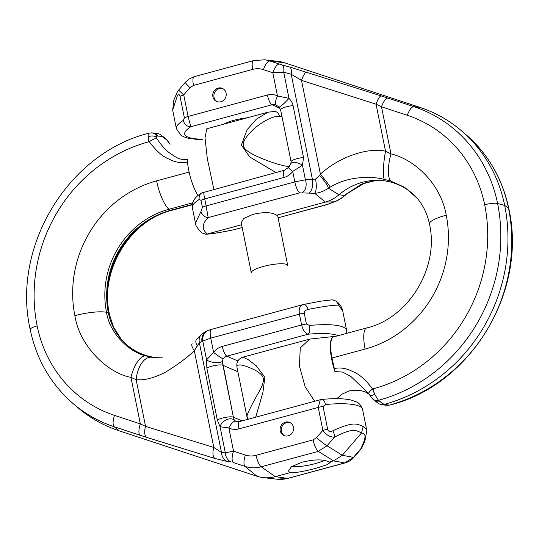 <?xml version="1.0" encoding="UTF-8"?>
<svg xmlns="http://www.w3.org/2000/svg" width="539" height="539" viewBox="0 0 539 539"><rect width="100%" height="100%" fill="white"/><g stroke="black" fill="none" stroke-linecap="round" stroke-linejoin="round"><path stroke-width="0.81" d="M332.961 202.354L335.231 201.525A11.966 9.608 -121.7 0 1 334.16 201.822L331.269 202.893A11.487 10.457 -128.1 0 0 332.961 202.354L330.663 203.297A10.342 9.493 -157.8 0 1 328.467 204.086L278.097 217.81L326.809 204.658A10.281 2.951 -105.3 0 1 326.802 204.658A10.281 2.951 -105.3 0 1 326.607 204.685M326.823 204.652A10.281 2.951 -105.3 0 1 326.809 204.658L330.757 203.25M242.179 227.532L235.199 229.425L242.186 227.559M195.435 223.045L192.356 207.764A63.501 13.603 -11.4 0 1 199.255 199.477L201.007 200.326L202.408 207.299L200.953 211.578L195.435 223.045C195.105 224.898 197.24 228.165 201.822 232.861L205.797 234.216L207.394 233.987C212.009 233.879 221.28 232.356 235.199 229.425A7.095 3.355 78 0 1 234.957 229.493L235.597 229.338M184.378 117.866L183.314 120.406A63.501 13.603 168.6 0 0 176.408 128.7L172.662 110.097L177.277 95.982C178.591 94.177 179.514 94.291 180.039 96.34L184.378 117.866A7.095 1.516 168.6 0 1 188.084 116.471L190.86 126.726A7.095 6.01 -121.9 0 1 183.314 120.406M204.065 192.207C203.499 191.695 203.715 193.932 204.712 198.931L284.019 177.472A15.961 14.91 -66.4 0 0 292.704 171.442L302.473 165.23L305.411 179.783L294.813 181.899L206.12 205.905L208.202 217.601C201.862 223.8 201.593 229.264 207.394 233.987L241.613 224.729M303.531 157.509L293.068 105.61A8.867 1.9 168.6 0 0 280.624 109.835L291.094 161.734A8.867 1.9 168.6 0 1 303.531 157.509L302.473 165.23A8.867 4.022 -153.3 0 0 290.804 163.715L288.466 167.454A8.867 0.748 -143.6 0 0 292.704 171.442L294.813 181.899A10.281 2.911 74.8 0 0 299.61 192.868L208.202 217.601A7.095 5.889 -133.3 0 1 200.953 211.578M220.869 101.75A7.142 6.67 113.6 0 1 216.624 101.453A7.142 6.67 113.6 0 1 212.784 94.446A7.142 6.67 113.6 0 1 218.106 88.079A7.142 6.67 113.6 0 1 222.351 88.376A7.142 6.67 113.6 0 1 226.191 95.383A7.142 6.67 113.6 0 1 220.869 101.75M345.937 194.687A13.637 6.131 -146.8 0 1 345.91 194.714A13.637 6.131 -146.8 0 1 344.832 195.408C340.567 199.019 337.01 201.155 334.16 201.822L325.32 202.078A35.466 33.128 -66.4 0 0 338.937 194.815A61.062 57.04 113.6 0 1 374.78 180.383A61.062 57.04 113.6 0 1 417.631 198.79M347.028 193.703A14.061 5.154 -138.7 0 1 346.179 194.155L361.514 184.116L376.411 180.343L365.152 182.782L347.028 193.703L341.908 198.042L335.231 201.525M346.179 194.155L344.832 195.408L338.937 194.815L328.46 188.239C323.312 191.466 318.711 193.144 314.655 193.279L299.61 192.868M368.878 393.76L350.983 376.559L342.629 372.072L334.955 371.573L332.024 358.011L365.092 349.063A110.839 103.549 -66.4 0 0 446.231 215.182A25.704 5.505 168.6 0 0 429.435 223.941C427.366 214.017 423.27 205.44 417.152 198.217L404.688 187.363L390.66 181.03L384.327 179.399C371.998 176.017 348.066 175.916 330.198 187.161L328.46 188.239A13.637 3.227 48.6 0 0 319.58 175.525L315.477 179.083L312.391 179.298A11.487 6.293 87.8 0 1 309.11 193.191M276.75 215.223C271.831 212.09 263.894 211.814 252.939 214.394L243.729 218.45L241.209 222.715L251.302 272.761A18.562 3.975 -11.4 0 1 263.436 266.441A18.562 3.975 -11.4 0 1 287.698 265.424L277.605 215.378L276.75 215.223L325.32 202.078L314.655 193.279A11.966 4.467 81.7 0 0 315.477 179.083M331.269 202.893L328.467 204.086M276.184 348.16A18.562 3.975 -11.4 0 1 279.701 347.109A18.562 3.975 -11.4 0 1 283.501 346.186A18.562 3.975 -11.4 0 0 279.701 347.109A18.562 3.975 -11.4 0 0 276.184 348.16M247.111 117.846A18.562 3.975 168.6 0 0 233.96 120.285A18.562 3.975 168.6 0 0 223.975 124.105M304.252 313.206C304.077 311.454 305.343 310.194 308.052 309.426C323.05 306.482 333.277 305.054 338.728 305.141L342.73 310.99L346.644 330.427A63.501 13.603 168.6 0 0 309.494 325.468L306.442 324.047L304.252 313.206C304.077 311.454 305.343 310.194 308.052 309.426C323.05 306.482 333.277 305.054 338.728 305.141L336.336 301.173L332.368 299.819L321.062 301.112L303.578 304.461A7.095 3.402 78 0 1 308.052 309.426A7.095 3.402 78 0 0 303.578 304.461L321.062 301.112L332.368 299.819L336.336 301.173C339.941 304.151 342.07 307.425 342.73 310.99L346.644 330.427A63.501 13.603 168.6 0 0 309.494 325.468L306.442 324.047L304.252 313.206A7.095 1.516 -11.4 0 0 299.435 314.122C298.593 308.935 299.893 305.741 303.336 304.528C299.893 305.741 298.593 308.935 299.435 314.122A7.095 1.516 -11.4 0 1 304.252 313.206M323.063 406.507L325.435 404.533A63.501 13.603 -11.4 0 1 362.592 409.492L366.621 429.495L363.198 426.517C356.933 423.937 353.934 421.087 332.792 430.816C329.935 431.948 328.238 431.49 327.692 429.435L323.063 406.507L325.435 404.533A63.501 13.603 -11.4 0 1 362.592 409.492L366.621 429.495L363.198 426.517L361.507 432.911C355.902 430.324 353.267 427.515 334.375 437.203C329.801 437.062 325.967 434.778 322.874 430.344L318.246 407.417L320.267 399.736L239.518 421.586L235.907 421.363A7.095 6.623 -66.4 0 1 235.637 421.235A7.095 6.623 -66.4 0 0 235.907 421.363L239.518 421.586A8.867 2.527 -105.1 0 0 238.939 428.876L318.246 407.417L320.267 399.736L239.518 421.586A8.867 2.527 -105.1 0 0 238.939 428.876L318.246 407.417A7.095 1.516 -11.4 0 1 323.063 406.507L327.692 429.435C328.238 431.49 329.935 431.948 332.792 430.816A7.095 3.611 -119.7 0 1 334.375 437.203C329.801 437.062 325.967 434.778 322.874 430.344L316.622 437.628L313.125 439.864L256.065 455.307A20.63 19.276 113.6 0 1 245.393 455.057L233.528 451.143L225.336 452.881L220.06 426.74L228.853 427.932A15.961 14.91 -66.4 0 0 238.939 428.876A15.961 14.91 -66.4 0 1 228.853 427.932A8.867 3.16 -63.6 0 1 235.637 421.235L234.216 419.969L235.637 421.235A8.867 3.16 -63.6 0 0 228.853 427.932L220.06 426.74A8.867 6.246 -35.8 0 1 226.151 419.874A8.867 6.246 -35.8 0 1 234.216 419.969L233.374 417.159L234.216 419.969A8.867 6.246 -35.8 0 0 226.151 419.874A8.867 6.246 -35.8 0 0 220.06 426.74L217.325 420.049L220.06 426.74L225.336 452.881L221.475 452.423A10.639 9.412 96.8 0 0 227.101 461.458L214.832 458.44L146.568 437.351L114.194 426.74A139.318 130.148 113.6 0 1 72.826 403.347L77.205 407.107A141.077 131.792 113.6 0 0 119.092 430.802L256.921 476.233A35.466 33.128 -66.4 0 0 263.099 477.594A35.466 33.128 -66.4 0 0 275.267 476.658L289.8 472.73L288.5 470.978L291.505 466.619L302.103 462.213C314.621 459.194 323.643 459.147 329.174 462.071L330.218 462.57L326.789 464.813L316.009 468.303C303.531 471.544 294.793 473.02 289.8 472.73L288.5 470.978L291.505 466.619L302.103 462.213C314.621 459.194 323.643 459.147 329.174 462.071L333.56 460.885L342.305 455.3L361.507 432.911L342.305 455.3L333.56 460.885L329.174 462.071L330.218 462.57L326.789 464.813L316.009 468.303C303.531 471.544 294.793 473.02 289.8 472.73L275.267 476.658A35.466 33.128 -66.4 0 1 263.099 477.594A35.466 33.128 -66.4 0 1 256.921 476.233L119.092 430.802A141.077 131.792 113.6 0 1 77.205 407.107L72.826 403.347A139.318 130.148 113.6 0 0 114.194 426.74L119.092 430.802L114.194 426.74A10.639 3.78 108.2 0 1 114.511 415.374A128.733 120.264 113.6 0 1 37.144 325.893A152.402 142.37 113.6 0 1 148.717 141.811L149.242 141.669A7.095 2.143 -32.3 0 1 156.728 138.489L156.209 137.175L156.674 136.017L162.118 136.36L166.901 140.032L170.054 144.324L167.676 140.841A7.095 6.583 135.2 0 0 166.692 139.54A7.095 6.583 135.2 0 1 167.676 140.841L160.043 134.359L158.089 133.598L152.611 132.931A7.095 6.583 93.6 0 1 157.597 135.956L162.118 136.36L160.043 134.359L158.089 133.598L152.611 132.931A7.095 6.583 93.6 0 1 157.597 135.956L156.674 136.017A7.095 6.542 92.9 0 0 151.56 132.87L151.56 132.87A7.095 6.542 92.9 0 1 156.674 136.017L156.209 137.175L156.728 138.489C162.178 146.547 167.312 151.924 172.13 154.612C177.371 158.709 182.431 160.265 187.302 159.288A28.257 8.058 74.9 0 0 197.968 195.603A28.257 8.058 74.9 0 1 187.302 159.288C182.431 160.265 177.371 158.709 172.13 154.612C167.312 151.924 162.178 146.547 156.728 138.489A7.095 2.143 -32.3 0 0 149.242 141.669L148.151 136.818C147.962 134.292 148.441 133.052 149.586 133.093C148.441 133.052 147.962 134.292 148.151 136.818A7.095 5.013 -15.9 0 1 156.209 137.175A7.095 5.013 -15.9 0 0 148.151 136.818L149.242 141.669C156.303 151.061 162.866 156.842 168.929 159.012C175.411 162.441 181.656 163.465 187.666 162.071C181.656 163.465 175.411 162.441 168.929 159.012C162.866 156.842 156.303 151.061 149.242 141.669L148.717 141.811A10.639 3.032 -105.1 0 1 148.151 136.818A10.639 3.032 -105.1 0 0 148.717 141.811A152.402 142.37 113.6 0 0 37.144 325.893A10.639 2.277 168.6 0 0 30.191 329.518C11.4 246.828 68.136 153.015 149.182 133.126L152.611 132.931L149.182 133.126C68.136 153.015 11.4 246.828 30.191 329.518C36.443 359.311 50.653 383.916 72.826 403.347C50.653 383.916 36.443 359.311 30.191 329.518A10.639 2.277 168.6 0 1 37.144 325.893A128.733 120.264 113.6 0 0 114.511 415.374A10.639 3.78 108.2 0 0 114.194 426.74L140.019 435.256A10.639 3.78 108.2 0 1 140.335 423.89A10.639 3.78 108.2 0 0 140.019 435.256L146.568 437.351A10.639 4.939 107.2 0 1 145.55 426.369L140.335 423.89L114.511 415.374L140.335 423.89L145.55 426.369A10.639 4.939 107.2 0 0 146.568 437.351L214.832 458.44A10.639 4.939 107.2 0 1 213.808 447.458A10.639 4.939 107.2 0 0 214.832 458.44L227.101 461.458A10.639 9.412 96.8 0 1 221.475 452.423L213.808 447.458L145.55 426.369L136.131 379.651A25.346 13.886 -86.6 0 1 151.189 357.195L160.824 357.943L151.189 357.195L145.618 355.848L151.189 357.195A25.346 13.886 -86.6 0 0 136.131 379.651C144.189 380.595 154.107 378.034 165.891 371.971C178.503 364.081 187.97 356.986 194.296 350.68A10.645 3.187 -131.5 0 1 192.14 343.774L192.14 343.774A10.645 3.187 -131.5 0 0 194.296 350.68L199.383 342.851A10.639 9.069 -127.5 0 1 202.327 333.601L196.553 339.247A10.639 5.619 -141 0 0 197.254 345.802L199.383 342.851A10.639 9.069 -127.5 0 1 202.327 333.601L196.553 339.247A10.639 5.619 -141 0 0 197.254 345.802L194.296 350.68L213.808 447.458L145.55 426.369L136.131 379.651C144.189 380.595 154.107 378.034 165.891 371.971C178.503 364.081 187.97 356.986 194.296 350.68L213.808 447.458L221.475 452.423L199.383 342.851L201.943 341.396L210.742 338.121A10.639 3.032 -105.1 0 1 211.436 329.376L207.542 330.656L202.327 333.601L207.542 330.656A10.639 9.372 -111 0 0 201.943 341.396L210.742 338.121L299.435 314.122L301.624 324.956L222.311 346.415A15.961 14.91 -66.4 0 0 213.626 352.439L206.572 359.85A8.867 3.274 7 0 0 214.583 362.484A8.867 3.274 7 0 0 222.412 361.406L233.374 417.159L241.977 420.925L233.374 417.159A8.867 1.9 -11.4 0 0 225.632 417.354A8.867 1.9 -11.4 0 0 217.325 420.049A8.867 1.9 -11.4 0 1 225.632 417.354A8.867 1.9 -11.4 0 1 233.374 417.159L222.91 365.26L222.412 361.406L223.058 358.853L222.412 361.406A8.867 3.274 7 0 1 214.583 362.484A8.867 3.274 7 0 1 206.572 359.85L206.855 368.15A8.867 1.9 -11.4 0 1 215.169 365.455A8.867 1.9 -11.4 0 1 222.91 365.26L237.888 371.816L222.91 365.26A8.867 1.9 -11.4 0 0 215.169 365.455A8.867 1.9 -11.4 0 0 206.855 368.15L217.325 420.049L206.855 368.15L206.572 359.85L202.785 341.072A10.639 9.372 -111 0 1 208.391 330.333L207.542 330.656A10.639 9.372 -111 0 0 201.943 341.396L199.383 342.851L221.475 452.423L225.336 452.881A10.639 9.412 96.8 0 0 230.955 461.923L227.101 461.458L230.955 461.923A10.639 9.412 96.8 0 1 225.336 452.881L233.528 451.143L228.853 427.932L233.528 451.143A10.639 3.78 108.2 0 0 233.212 462.516L245.077 466.424L256.921 476.233L245.077 466.424L233.212 462.516A10.639 3.78 108.2 0 1 233.528 451.143L245.393 455.057A10.639 3.78 108.2 0 0 245.077 466.424A31.215 29.16 113.6 0 0 261.226 466.801L275.267 476.658L287.664 478.376A31.215 29.16 113.6 0 1 276.952 479.198L263.099 477.594L276.952 479.198A31.215 29.16 113.6 0 0 287.664 478.376L275.267 476.658L261.226 466.801A31.215 29.16 113.6 0 1 245.077 466.424A10.639 3.78 108.2 0 1 245.393 455.057A20.63 19.276 113.6 0 0 256.065 455.307A10.639 3.032 74.9 0 0 261.226 466.801L318.279 451.359L333.56 460.885L344.724 462.934L287.664 478.376A10.639 3.032 -105.1 0 0 288.035 478.356A10.639 3.032 -105.1 0 1 287.664 478.376L344.724 462.934L333.56 460.885L318.279 451.359L261.226 466.801A10.639 3.032 74.9 0 1 256.065 455.307L313.125 439.864A10.639 3.032 74.9 0 0 318.279 451.359L327.025 445.773L318.279 451.359A10.639 3.032 74.9 0 1 313.125 439.864L316.622 437.628A10.639 1.179 40.6 0 0 327.025 445.773L342.305 455.3L353.463 457.348L344.724 462.934L353.463 457.348L342.305 455.3L327.025 445.773L334.375 437.203A7.095 3.611 -119.7 0 0 332.792 430.816C353.934 421.087 356.933 423.937 363.198 426.517L361.507 432.911C355.902 430.324 353.267 427.515 334.375 437.203L327.025 445.773A10.639 1.179 40.6 0 1 316.622 437.628L322.874 430.344A7.095 1.516 -11.4 0 1 327.692 429.435A7.095 1.516 -11.4 0 0 322.874 430.344L318.246 407.417A7.095 1.516 -11.4 0 1 323.063 406.507M285.468 422.138A7.142 6.67 113.6 0 1 289.712 422.435A7.142 6.67 113.6 0 1 293.546 429.442A7.142 6.67 113.6 0 1 288.224 435.808A7.142 6.67 113.6 0 1 283.979 435.512A7.142 6.67 113.6 0 1 280.145 428.505A7.142 6.67 113.6 0 1 285.468 422.138A7.142 6.67 113.6 0 1 289.712 422.435A7.142 6.67 113.6 0 1 293.546 429.442A7.142 6.67 113.6 0 1 288.224 435.808A7.142 6.67 113.6 0 1 283.979 435.512A7.142 6.67 113.6 0 1 280.145 428.505A7.142 6.67 113.6 0 1 285.468 422.138M308.059 334.214C305.067 333.176 302.925 330.084 301.624 324.956A7.095 1.516 -11.4 0 1 306.442 324.047A7.095 1.516 -11.4 0 0 301.624 324.956L299.435 314.122L210.742 338.121A10.639 3.032 -105.1 0 1 211.436 329.376L208.391 330.333A10.639 9.372 -111 0 0 202.785 341.072L206.572 359.85L213.626 352.439L210.742 338.121L213.626 352.439A8.867 0.748 36.4 0 0 223.058 358.853A7.095 6.623 -66.4 0 1 226.919 356.171L237.894 360.982L226.919 356.171A7.095 6.623 -66.4 0 0 223.058 358.853A8.867 0.748 36.4 0 1 213.626 352.439A15.961 14.91 -66.4 0 1 222.311 346.415A8.867 2.527 74.9 0 0 226.919 356.171L308.059 334.214C305.067 333.176 302.925 330.084 301.624 324.956L222.311 346.415A8.867 2.527 74.9 0 0 226.919 356.171L308.059 334.214A7.095 3.059 -95.4 0 0 309.494 325.468A7.095 3.059 -95.4 0 1 308.059 334.214A56.413 12.08 168.6 0 1 338.074 335.696A56.413 12.08 168.6 0 0 308.059 334.214M162.347 357.849A61.062 57.04 113.6 0 1 120.871 338.822A61.062 57.04 113.6 0 1 108.339 312.708A84.724 79.152 113.6 0 1 170.364 210.372L168.997 209.24A85.33 79.718 -66.4 0 0 106.527 312.31C109.666 333.85 129.71 352.236 145.618 355.848A26.074 10.713 -77.9 0 0 130.957 377.374L136.131 379.651L130.957 377.374A26.074 10.713 -77.9 0 1 145.618 355.848C129.71 352.236 109.666 333.85 106.527 312.31L108.339 312.708A84.724 79.152 113.6 0 1 170.364 210.372L171.503 210.338A85.33 79.718 -66.4 0 0 109.033 313.408L113.601 327.22L121.282 339.3L113.601 327.22L109.033 313.408L108.339 312.708L109.033 313.408A26.6 5.7 168.6 0 1 109.444 314.129A26.6 5.7 168.6 0 0 109.033 313.408A85.33 79.718 -66.4 0 1 171.503 210.338L192.228 204.732L171.503 210.338A26.6 7.586 -105.1 0 0 172.022 210.264A26.6 7.586 -105.1 0 1 171.503 210.338L170.364 210.372L168.997 209.24A85.33 79.718 -66.4 0 0 106.527 312.31A26.6 5.7 -11.4 0 0 74.887 315.679C79.523 346.193 107.605 373.042 130.957 377.374L140.335 423.89L130.957 377.374C107.605 373.042 79.523 346.193 74.887 315.679A26.6 5.7 -11.4 0 1 106.527 312.31L108.339 312.708A61.062 57.04 113.6 0 0 120.871 338.822A61.062 57.04 113.6 0 0 162.347 357.849M360.82 448.778C367.389 434.872 365.152 434.111 361.507 432.911C365.152 434.111 367.389 434.872 360.82 448.778A7.095 5.12 27.3 0 0 362.019 447.404L364.903 441.077L366.803 430.654L366.621 429.495L366.803 430.654L364.903 441.077L362.019 447.404A7.095 5.12 27.3 0 1 360.82 448.778L353.463 457.348A10.639 1.179 -139.4 0 0 353.887 457.341A10.639 1.179 -139.4 0 1 353.463 457.348L360.82 448.778M206.821 128.747L205.002 137.782L207.32 158.688L213.855 189.324L207.32 158.688L205.002 137.782L206.821 128.747L268.004 112.193L256.342 119.18L247.084 129.758L241.391 145.092L249.82 157.044L275.941 172.527L249.82 157.044L241.391 145.092L247.084 129.758L256.342 119.18L268.004 112.193L274.708 111.445A7.095 5.397 93.5 0 1 279.505 116.498A51.293 10.989 -11.4 0 1 282.012 116.707A51.293 10.989 -11.4 0 0 279.505 116.498C272.593 114.861 256.396 125.405 250.413 132.372C244.639 138.53 242.341 143.125 243.54 146.17C244.322 149.323 249.106 152.854 257.905 156.748C267.088 161.006 283.682 166.585 289.591 166.531C283.682 166.585 267.088 161.006 257.905 156.748C249.106 152.854 244.322 149.323 243.54 146.17C242.341 143.125 244.639 138.53 250.413 132.372C256.396 125.405 272.593 114.861 279.505 116.498A7.095 5.397 93.5 0 0 274.708 111.445L268.004 112.193L206.821 128.747M192.261 204.443L170.364 210.372L192.261 204.443M324.363 460.407A21.277 4.555 -11.4 0 1 315.072 463.655A21.277 4.555 -11.4 0 1 291.511 466.612A21.277 4.555 -11.4 0 0 315.072 463.655A21.277 4.555 -11.4 0 0 324.363 460.407M286.627 422.643A7.142 6.67 113.6 0 1 290.278 422.717A7.142 6.67 113.6 0 0 286.627 422.643A7.142 6.67 113.6 0 0 281.345 428.68A7.142 6.67 113.6 0 0 284.572 435.734A7.142 6.67 113.6 0 1 281.345 428.68A7.142 6.67 113.6 0 1 286.627 422.643M314.655 401.252L305.087 386.685L299.428 366.035L300.257 347.945L309.736 339.085L333.708 336.518A28.257 8.058 -105.1 0 1 334.955 336.545M309.736 339.085L242.907 357.168L248.223 359.668L256.18 365.705L264.858 377.246L262.911 392.466L255.695 417.213M247.037 417.179L236.951 367.147L236.917 363.677A7.095 6.906 10.2 0 0 236.944 366.203C238.171 363.94 243.129 364.748 251.828 368.622C258.417 371.553 262.203 374.645 263.187 377.886C264.117 380.817 262.567 385.742 258.538 392.661C254.091 400.295 246.633 414.666 247.03 416.229A51.293 10.989 168.6 0 0 247.037 417.179L247.772 419.355M334.955 371.573A28.257 8.058 -105.1 0 1 333.708 336.518M334.16 368.595C340.17 367.207 346.422 368.231 352.904 371.661C358.967 373.83 365.53 379.611 372.584 389.003A7.095 2.143 147.7 0 0 368.912 393.814A7.095 2.143 147.7 0 0 368.945 393.861M446.231 215.182C441.171 185.443 416.297 159.908 390.984 153.891L385.526 151.203A25.151 4.352 99.1 0 0 384.327 179.399M332.024 358.011A25.704 7.33 -105.1 0 1 333.708 336.882L366.776 327.934A25.704 7.33 -105.1 0 0 365.092 349.063M378.957 403.826L380.911 404.587L389.414 405.092A7.095 6.542 92.9 0 1 387.44 405.321L389.818 405.065C470.864 385.176 527.6 291.363 508.809 208.674A10.639 2.277 168.6 0 0 508.533 208.29A162.98 152.254 113.6 0 1 389.414 405.092L389.818 405.065M284.538 62.767A35.466 33.128 -66.4 0 0 278.367 61.406L264.508 59.802A31.215 29.16 113.6 0 1 269.938 61.001L284.538 62.767L419.908 107.389A141.077 131.792 113.6 0 1 461.795 131.078A141.077 131.792 113.6 0 1 504.686 205.447A164.739 153.905 113.6 0 1 384.085 404.439L388.444 405.038A7.095 6.583 93.6 0 1 386.389 405.261L387.44 405.321M508.809 208.674C502.557 178.881 488.347 154.269 466.174 134.844A139.318 130.148 113.6 0 1 508.533 208.29L504.686 205.447L497.585 203.493A162.98 152.254 113.6 0 1 378.472 400.302A7.095 6.583 135.2 0 1 372.308 398.651L373.156 399.48A7.095 6.562 133.3 0 0 379.146 400.969L384.085 404.439L378.472 400.302L374.652 394.279A7.095 1.61 147.7 0 1 369.949 395.471L372.308 398.651M372.584 389.003L374.652 394.279A10.639 3.032 74.9 0 1 373.109 388.862L372.584 389.003M319.58 175.525L320.415 174.185C338.627 157.22 367.692 147.1 385.526 151.203L376.047 104.202L381.491 106.783A10.639 3.78 -71.8 0 1 388.033 98.138L413.864 106.655A139.318 130.148 113.6 0 1 497.585 203.493A10.639 2.277 -11.4 0 0 484.682 204.78A152.402 142.37 113.6 0 1 373.109 388.862M302.372 192.659A10.342 7.148 80.3 0 0 305.411 179.783L312.391 179.298L291.208 74.241L301.496 80.351L376.047 104.202A10.639 2.56 -72.3 0 1 381.188 95.922L388.033 98.138M484.682 204.78A128.733 120.264 113.6 0 0 407.316 115.292L381.491 106.783L390.984 153.891A25.488 8.247 104.5 0 0 390.66 181.03M189.991 87.655A10.639 1.179 -139.4 0 1 185.396 82.251L178.625 90.141L183.745 94.938L189.991 87.655L193.488 85.418L252.724 69.39A20.63 19.276 113.6 0 1 263.396 69.639L272.801 72.738L283.716 72.192L291.208 74.241A10.639 3.847 -74.7 0 0 289.773 67.038L381.188 95.922M172.662 110.097L173.801 100.119L177.264 92.182A7.095 5.12 27.3 0 0 177.277 95.982M293.068 105.61C292.765 103.394 291.404 100.968 288.985 98.334A8.867 1.051 135 0 1 278.973 107.072L280.624 109.835M263.396 69.639A10.639 3.78 -71.8 0 1 269.938 61.001L282.281 64.99A10.639 3.847 -74.7 0 1 283.716 72.192L288.985 98.334L277.484 95.955A15.961 14.91 -66.4 0 0 267.391 95.005L188.084 116.471L183.745 94.938A7.095 1.516 168.6 0 0 180.039 96.34M290.804 163.715L291.094 161.734M330.198 187.161A14.061 1.193 50.8 0 0 320.415 174.185L301.496 80.351A10.639 2.56 -72.3 0 1 306.637 72.071M217.217 101.676A7.142 6.67 113.6 0 1 213.99 94.621A7.142 6.67 113.6 0 1 219.265 88.585A7.142 6.67 113.6 0 1 222.917 88.659M338.728 305.141L342.73 310.99C342.07 307.425 339.941 304.151 336.336 301.173L338.728 305.141M201.007 200.326A7.095 1.516 168.6 0 1 204.712 198.931L206.12 205.905A7.095 1.516 168.6 0 0 202.408 207.299M279.343 64.101A10.639 3.78 -71.8 0 0 272.801 72.738L277.484 95.955A8.867 3.16 116.4 0 0 276.44 105.166L276.44 105.166A8.867 3.16 116.4 0 0 276.487 105.186M192.356 207.764C191.588 201.99 194.7 197.065 201.687 192.975L201.687 192.975A7.095 6.01 58.1 0 0 199.255 199.477M284.019 177.472A8.867 2.527 -105.1 0 1 284.605 170.183L201.687 192.975M321.972 399.426A7.095 3.059 84.6 0 1 325.435 404.533A7.095 3.059 84.6 0 0 321.972 399.426C334.18 398.254 343.882 398.456 351.071 400.026L356.306 401.865C356.259 402.067 360.328 402.761 362.592 409.492C360.328 402.761 356.259 402.067 356.306 401.865L351.071 400.026C343.882 398.456 334.18 398.254 321.972 399.426L320.267 399.736L321.972 399.426M345.095 462.913A10.639 3.032 -105.1 0 1 344.724 462.934A10.639 3.032 -105.1 0 0 345.095 462.913L288.035 478.356L276.952 479.198L288.035 478.356L345.095 462.913C351.408 460.71 352.439 458.777 353.887 457.341C352.439 458.777 351.408 460.71 345.095 462.913M156.593 180.875A111.6 104.256 -66.4 0 0 74.887 315.679A111.6 104.256 -66.4 0 1 156.593 180.875A26.6 7.586 74.9 0 0 168.997 209.24L192.618 202.846L168.997 209.24A26.6 7.586 74.9 0 1 156.593 180.875L189.115 172.076L156.593 180.875M165.844 138.705L165.844 138.705A7.095 6.562 133.3 0 1 166.901 140.032A7.095 6.562 133.3 0 0 165.844 138.705L169.051 142.72A7.095 1.61 147.7 0 1 169.098 142.815A7.095 1.61 147.7 0 0 169.051 142.72L165.844 138.705L160.043 134.359L165.844 138.705M248.418 419.18A7.095 6.906 -169.8 0 1 247.03 416.229M236.951 367.147A51.293 10.989 -11.4 0 1 236.944 366.203M407.316 115.292A10.639 3.78 -71.8 0 1 413.864 106.655L419.908 107.389M282.281 64.99L289.773 67.038M252.724 69.39A10.639 3.032 -105.1 0 1 253.424 60.644L194.188 76.673L188.724 79.233L185.396 82.251M193.488 85.418A10.639 3.032 -105.1 0 1 194.188 76.673M267.391 95.005A8.867 2.527 74.9 0 0 272.006 104.768L190.86 126.726A56.413 12.08 168.6 0 0 202.455 139.197M276.406 105.145A7.095 6.623 -66.4 0 0 276.217 105.058A7.095 6.623 -66.4 0 0 272.006 104.768L279.93 108.238M302.898 304.623L211.436 329.376L302.898 304.623M346.786 333.338L346.644 330.427L346.786 333.338M360.658 449.452L353.887 457.341L360.658 449.452M192.214 204.793L172.022 210.264C130.202 220.094 99.324 270.746 109.444 314.129C99.324 270.746 130.202 220.094 172.022 210.264L192.214 204.793M236.917 363.677C237.423 360.611 239.417 358.442 242.907 357.168M369.188 394.258L365.429 391.981L359.843 390.303L349.333 390.815L341.605 394.346L336.801 398.685M368.272 392.843L369.949 395.471M386.389 405.261L380.911 404.587M378.957 403.832L373.156 399.48M429.435 223.941C439.561 267.384 408.677 318.064 366.776 327.934M466.174 134.844L461.795 131.078M264.508 59.802L253.424 60.644M177.264 92.182L178.625 90.141M276.217 105.058L278.973 107.072M288.466 167.454L284.605 170.183M176.408 128.7L180.969 135.302L183.914 136.893L187.835 138.139L196.061 139.298L202.199 139.507M205.797 234.216C211.369 234.034 221.091 232.457 234.957 229.493"/></g></svg>
